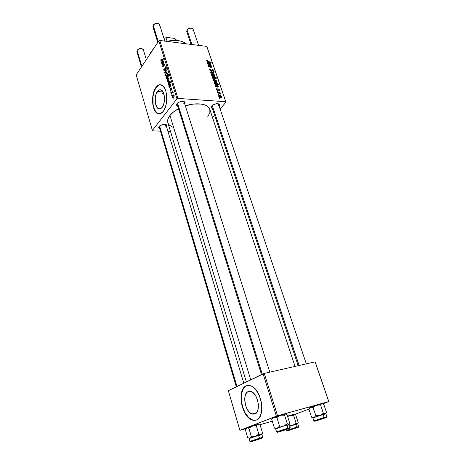 <?xml version="1.0" encoding="UTF-8"?>
<svg xmlns="http://www.w3.org/2000/svg" width="465" height="465" viewBox="0 0 465 465"><rect width="100%" height="100%" fill="white"/><g stroke="black" fill="none" stroke-linecap="round" stroke-linejoin="round"><path stroke-width="0.7" d="M248.089 391.594L251.251 391.588C258.203 393.75 261.208 412.1 254.872 414.036L252.297 414.123L249.624 412.49L247.258 409.403L245.537 405.335L244.683 398.749L245.381 394.971L247.002 392.344L249.31 391.274L250.623 391.385L253.309 392.913L255.744 395.971L257.534 400.092L258.395 404.649L258.185 408.909L256.942 412.211L254.872 414.036L251.92 413.995C244.945 411.781 241.928 393.855 248.089 391.594L249.461 391.263L248.089 391.594M247.328 385.491L246.078 385.915L250.966 385.886C261.528 389.153 266.079 417.221 256.384 420.035L258.104 418.977L259.569 417.285L261.481 412.252L261.807 405.73L261.342 402.231L259.261 395.459L255.953 389.885L251.966 386.369L249.914 385.549L247.926 385.398L246.078 385.915L244.439 387.066L243.067 388.804L241.3 393.756L241.015 400.034L241.445 403.388L243.387 409.932L246.526 415.466L250.408 419.163L252.46 420.122L254.477 420.418L256.384 420.035L251.978 419.953C241.376 416.564 236.79 389.472 246.078 385.915L246.351 385.851C237.057 389.408 241.649 416.489 252.251 419.878L255.965 420.18M157.403 91.506C158.641 89.867 159.954 89.385 161.338 90.065C165.075 91.698 165.633 103.201 162.175 107.31L160.431 108.764L158.606 108.769L156.967 107.363L155.386 103.131L155.269 97.656L156.054 94.197L158.228 90.582L160.041 89.757L161.832 90.396L163.32 92.419L164.488 97.342L164.058 102.951L162.175 107.31C160.948 108.857 159.669 109.304 158.35 108.653C154.63 107.014 154.014 95.784 157.403 91.506L163.064 91.931L157.403 91.506M160.57 84.74L160.565 84.74C158.989 84.706 157.525 85.612 156.176 87.455L155.926 87.432C157.815 84.897 159.826 84.153 161.948 85.194C167.632 87.682 168.458 105.27 163.18 111.46L164.337 109.63L166.063 104.828L166.732 96.243L165.784 90.937L164.93 88.734L162.657 85.67L159.931 84.729L157.176 86.013L155.926 87.432L153.892 91.529L152.514 99.562L152.892 105.032L154.27 109.67L155.275 111.455L157.745 113.617L160.524 113.634L163.18 111.46C161.32 113.768 159.396 114.431 157.408 113.454C151.77 110.961 150.805 93.994 155.926 87.432L156.176 87.455C151.055 94.011 152.014 110.978 157.658 113.466L159.088 113.902M218.085 105.671C218.777 104.811 218.724 104.148 217.934 103.695L218.527 104.311L218.085 105.671M211.813 105.851L212.941 104.898L216.562 103.654C219.073 103.614 219.916 104.398 219.102 106.008L219.457 104.916L218.655 103.916L216.731 103.637L214.336 104.189L211.47 106.328L211.377 107.63L212.342 108.333C211.098 107.839 210.924 107.014 211.813 105.851M165.703 126.149L165.488 124.417L166.028 125.027L165.703 126.149M159.123 126.474L160.384 125.422L164.203 124.306C166.621 124.405 167.4 125.207 166.534 126.713L166.894 125.469L165.924 124.544L162.285 124.614L160.1 125.597L158.838 126.928L158.925 128.148L159.751 128.695C158.623 128.224 158.414 127.48 159.123 126.474M183.809 103.451C184.448 102.567 184.343 101.887 183.483 101.405L184.181 102.131L183.809 103.451M177.049 103.619L178.717 102.294L181.71 101.358C184.617 101.271 185.628 102.131 184.756 103.939L185.117 102.66L184.163 101.614L180.408 101.614L178.101 102.666L176.735 104.119L176.764 105.479L177.694 106.154C176.462 105.613 176.247 104.77 177.049 103.619M167.778 122.4L167.935 119.057L169.946 115.419L173.66 111.815L178.502 108.723C174.759 110.728 171.905 112.96 169.946 115.419L250.728 379.818L169.946 115.419C167.912 118.058 167.214 120.47 167.848 122.673L246.369 381.939M309.446 408.171L308.894 409.101L294.973 414.356L308.894 409.101L310.632 407.241L318.525 404.916L320.612 405.096L323.373 413.246L319.949 415.507L323.146 414.524L323.373 413.246L319.949 415.507L315.816 415.634L313.084 407.468L315.532 405.62L317.519 404.992L320.612 405.096L321.466 403.87L322.292 403.69L323.797 404.405L326.54 412.472L325.326 413.914L323.373 413.246L320.612 405.096L321.466 403.87L322.443 403.672M177.95 98.411L159.768 40.478L206.762 46.378L225.775 101.736L177.95 98.411L176.973 98.801L152.392 130.438L136.181 74.882L158.827 40.862L176.973 98.801L152.392 130.438L152.718 130.839L160.466 131.118L152.718 130.839L152.392 130.438L136.181 74.882L158.827 40.862L159.768 40.478L158.827 40.862L176.973 98.801L177.95 98.411L225.775 101.736L225.996 102.184L220.085 108.909L225.996 102.184L206.762 46.378L159.768 40.478L177.95 98.411M217.097 91.384L217.719 91.529L217.568 91.088L216.952 90.954L217.097 91.384L217.719 91.529L217.568 91.088L216.952 90.954L217.097 91.384M218.085 94.302L218.713 94.447L218.562 94.006L217.94 93.866L218.085 94.302L218.713 94.447L218.562 94.006L217.94 93.866L218.085 94.302M217.068 88.553L216.341 88.92L216.859 90.222L217.893 90.559L218.678 89.472L219.218 90.007L218.812 90.472L219.009 90.908L219.544 90.745L219.509 89.826L218.695 89.088L218.021 89.129L217.62 90.117L217.027 89.948L216.748 89.251L217.324 88.995L217.068 88.553L216.37 89.39L217.068 88.553L216.365 88.862L216.405 89.501L217.614 90.588L218.411 89.489L219.201 89.954L219.009 90.908L219.62 90.617L219.579 90.001L218.422 89.03L217.434 90.152L216.783 89.547L217.324 88.995L217.068 88.553M214.394 83.444L214.539 83.874L218.87 84.926L218.724 84.496L217.074 84.078L217.172 83.148L215.69 82.224L214.15 82.346L214.836 83.555L214.394 83.444L214.539 83.874L218.87 84.926L218.724 84.496L217.074 84.078L217.341 83.45L215.068 82.107L214.109 82.427L214.836 83.555L214.394 83.444M209.802 70.093L210.43 71.017L211.621 71.488L212.924 70.023L213.65 70.901L213.04 71.436L213.22 71.86L214.127 71.5L213.877 70.372L213.08 69.692L212.156 69.645L211.255 71.058L210.256 70.058L210.349 69.477L210.953 69.407L210.761 68.983L209.703 69.576L211.436 71.482L212.214 71.145L212.79 70L213.609 70.75L213.633 71.209L213.04 71.436L213.22 71.86L214.086 70.814L212.621 69.576L211.255 71.058L210.29 70.169L210.761 68.983L209.744 69.332L209.802 70.093M211.54 75.208L212.522 76.283L214.446 76.649L214.586 75.516L213.051 74.447L211.796 74.388L211.54 75.208L213.83 76.702L214.754 76.347L214.737 75.836L212.389 74.319L211.523 74.679L211.54 75.208M208.204 65.245L210.337 65.844L211.226 66.617L210.994 66.954L208.576 66.338L208.721 66.757L211.668 67.198L210.814 65.92L211.337 66.053L211.191 65.629L208.064 64.821L208.204 65.245L211.244 66.669L210.994 66.954L208.576 66.338L208.721 66.757L211.151 67.379L211.68 67.175L210.814 65.92L211.337 66.053L211.191 65.629L208.064 64.821L208.204 65.245M207.262 60.084L206.582 60.473L207.245 61.543L211.267 62.723L211.122 62.304L207.396 61.241L207.105 60.706L207.843 60.584L207.553 60.136L206.663 60.857L207.262 60.084L206.611 60.328L206.64 60.799L208.117 61.903L211.267 62.723L211.122 62.304L208.082 61.508L207.128 60.88L207.843 60.584L207.262 60.084M207.779 63.99L207.925 64.42L210.116 64.897L210.785 64.559L210.116 63.234L209.436 62.868L210.378 64.199L209.703 64.391L209.041 63.066L208.14 62.479L207.39 62.816L208.134 63.984L207.779 63.99L207.925 64.42L210.256 64.92L210.761 64.658L210.715 64.083L209.436 62.868L210.337 64.007L210.366 64.35L209.703 64.391L208.035 62.467L207.413 62.723L208.134 63.984L207.779 63.99M212.226 77.068L212.801 77.213L212.406 77.632L212.668 78.248L214.109 79.126L215.597 79.056L215.057 77.812L216.568 78.19L216.417 77.765L212.098 76.69L212.801 77.213L212.447 77.87L214.737 79.248L215.673 78.928L215.057 77.812L216.568 78.19L216.417 77.765L212.098 76.69L212.226 77.068M210.814 72.906L214.237 74.534L214.086 74.08L211.203 72.749L213.615 72.703L213.47 72.278L210.633 72.389L210.814 72.906L214.237 74.534L214.086 74.08L211.203 72.749L213.615 72.703L213.47 72.278L210.633 72.389L210.814 72.906M213.307 80.404L214.295 81.48L216.219 81.84L216.359 80.695L214.818 79.625L213.557 79.573L213.307 80.404L215.603 81.898L216.527 81.538L216.504 81.015L214.156 79.498L213.29 79.864L213.307 80.404M215.359 86.275L215.51 86.717L217.719 87.158L218.387 86.792L217.701 85.432L217.016 85.066L217.957 86.327L217.847 86.711L217.294 86.647L216.62 85.281L215.708 84.7L214.958 85.066L215.714 86.263L215.359 86.275L215.51 86.717L217.858 87.176L218.358 86.909L218.312 86.298L217.016 85.066L217.928 86.228L217.957 86.595L217.294 86.647L215.603 84.688L214.981 84.961L215.714 86.263L215.359 86.275M218.701 96.249L219.695 97.336L221.631 97.667L221.758 96.493L220.212 95.424L218.945 95.395L218.701 96.249L221.009 97.743L221.933 97.365L221.91 96.819L219.538 95.308L218.678 95.685L218.701 96.249M217.521 92.634L219.672 93.221L220.927 94.256L220.026 93.221L220.683 93.378L220.532 92.942L217.37 92.192L217.521 92.634L220.927 94.256L220.026 93.221L220.683 93.378L220.532 92.942L217.37 92.192L217.521 92.634M219.451 98.313L220.079 98.458L219.928 98.016L219.306 97.883L219.451 98.313L220.079 98.458L219.928 98.016L219.306 97.883L219.451 98.313M207.006 46.884L225.996 102.184L207.006 46.884M214.615 115.134L212.505 117.535L214.615 115.134M170.516 131.479L167.941 131.386L170.516 131.479M170.754 92.308L170.969 91.524L170.754 92.308M171.695 95.331L171.911 94.546L171.695 95.331M170.347 88.583L170.021 89.937L170.702 90.995L171.265 88.559L171.707 88.623L171.736 90.059L172.015 88.792L171.69 87.937L171.155 88.059L170.643 90.489L170.347 88.583L170.12 90.396L170.469 90.966L171.161 90.187L171.329 88.46L171.707 88.623L171.736 90.059L171.922 88.367L171.614 87.885L171.155 88.059L170.533 90.477L170.347 88.583M168.196 84.072L168.336 84.52L170.835 82.177L170.69 81.724L169.737 82.601L169.661 81.276L168.621 81.422L167.917 82.828L168.452 83.845L168.196 84.072L168.766 84.119L168.196 84.072L168.336 84.52L170.835 82.177L170.69 81.724L169.737 82.601L169.487 81.131L168.371 81.712L168.196 84.072M163.872 70.285L164.337 70.965L165.034 70.535L165.598 67.326L166.011 67.82L166.052 69.43L166.36 67.925L165.697 66.745L165.058 67.564L164.779 70.279L164.412 70.407L164.11 69.837L164.221 67.937L163.738 69.517L164.29 70.942L164.936 70.686L165.296 67.907L165.743 67.338L165.941 69.593L166.255 67.39L165.883 66.786L165.296 67.047L164.779 70.279L164.139 69.948L164.221 67.937L163.872 70.285M165.523 75.586L166.191 76.155L167.069 75.382L167.394 74.005L166.796 73.005L165.784 73.732L165.435 75.08L165.523 75.586L166.842 75.708L165.523 75.586L165.889 76.109L166.952 75.562L167.313 73.598L166.958 73.052L165.842 73.65L165.523 75.586M162.343 65.216L163.546 64.083L164.145 64.373L162.692 66.35L162.831 66.786L164.197 65.42L164.447 64.53L163.808 63.746L163.971 63.008L162.204 64.78L162.343 65.216L163.157 64.397L163.924 64.054L164.145 64.373L162.692 66.35L162.831 66.786L164.197 65.42L164.389 64.222L163.808 63.746L163.971 63.008L162.204 64.78L162.343 65.216M161.105 59.125L160.809 60.27L161.309 61.118L163.587 58.991L163.448 58.555L161.343 60.56L161.314 58.875L160.884 60.665L161.157 61.084L163.587 58.991L163.448 58.555L161.291 60.543L161.477 59.264L161.314 58.875L161.105 59.125M161.936 63.914L162.076 64.362L163.523 62.577L163.128 60.781L162.64 60.88L163.262 61.543L163.163 62.554L162.175 61.374L161.564 62.694L161.936 63.914L162.314 63.955L161.936 63.914L162.076 64.362L163.372 62.903L163.494 61.351L163.145 60.793L162.64 60.88L163.279 61.601L163.209 62.49L163 62.705L162.343 61.409L161.849 61.63L161.936 63.914M166.144 77.469L166.47 77.161L166.679 78.754L167.708 78.289L168.254 76.905L167.766 75.969L168.632 75.144L168.493 74.696L166.022 77.08L166.144 77.469L166.47 77.161L166.685 78.759L167.795 78.172L168.196 76.417L167.766 75.969L168.632 75.144L168.493 74.696L166.022 77.08L166.144 77.469M164.808 73.156L166.865 72.284L166.714 71.813L164.994 72.598L166.267 70.378L166.127 69.936L164.639 72.621L164.808 73.156L166.865 72.284L166.714 71.813L164.994 72.598L166.267 70.378L166.127 69.936L164.639 72.621L164.808 73.156M167.191 80.968L167.871 81.549L168.754 80.788L169.08 79.41L168.592 78.422L167.516 79.027L167.104 80.462L167.569 81.503L168.632 80.968L168.998 78.998L168.632 78.446L167.516 79.027L167.191 80.968M169.109 87.013L169.254 87.472L170.748 85.746L170.266 83.874L169.841 83.979L170.498 84.746L170.428 85.641L170.207 85.845L169.353 84.45L168.749 85.944L169.109 87.013L169.522 87.042L169.109 87.013L169.254 87.472L170.591 86.072L170.719 84.502L170.341 83.909L169.841 83.979L170.498 84.746L170.428 85.641L170.207 85.845L169.516 84.491L169.022 84.694L169.109 87.013M172.294 97.4L172.986 98.01L173.893 97.278L174.224 95.9L173.608 94.854L172.625 95.453L172.201 96.883L172.689 97.958L173.765 97.452L174.143 95.482L173.759 94.901L172.625 95.453L172.294 97.4M171.155 93.605L172.55 92.535L173.247 92.895L173.09 92.314L172.608 92.273L172.852 91.477L171.015 93.151L171.155 93.605L172.771 92.57L172.934 93.058L173.247 92.895L173.044 92.285L172.608 92.273L172.852 91.477L171.015 93.151L171.155 93.605M172.986 99.498L173.207 98.714L172.986 99.498M162.855 92.837L162.465 93.872L162.855 92.837M162.465 93.872L163.907 93.977L162.465 93.872L163.343 92.477L162.465 93.872M277.564 415.78L264.265 373.407L315.096 361.857L328.726 401.557L277.564 415.78L239.905 430.317L228.344 390.705L263.097 373.802L276.367 416.169L239.905 430.317L245.892 428.672L239.905 430.317L228.344 390.705L264.265 373.407L263.097 373.802L276.367 416.169L328.726 401.557L322.832 403.841L328.819 401.586L315.096 361.857L264.265 373.407L277.564 415.78M315.206 361.95L328.819 401.586L315.206 361.95M272.287 421.214L259.697 424.772L272.287 421.214M209.796 109.362C208.303 103.887 196.718 102.05 185.355 105.846L193.359 104.067L201.136 104.055L204.333 104.782L206.902 105.95L208.744 107.508L209.796 109.362L295.06 366.414M209.808 109.391L209.878 112.652L207.739 116.756M172.707 127.154L169.429 125.178L168.132 123.405M236.33 386.822L159.245 127.003L159.361 126.201M261.499 374.581L177.13 104.34L177.287 103.352M211.778 106.63L211.877 105.782M160.181 84.746L158.78 85.118L156.176 87.455L154.142 91.547L152.968 96.778L153.142 105.049L154.519 109.682L156.699 112.803M157.408 113.454L158.001 113.629M246.351 385.851L244.712 387.002L243.34 388.74L241.568 393.692L241.283 399.964L242.515 406.654L245.102 412.81L248.676 417.518L252.733 420.046L254.75 420.343M162.25 60.351L161.739 60.293L162.25 60.351M161.843 60.764L160.884 60.665L161.843 60.764M162.622 63.641L162.122 63.589L162.622 63.641M161.954 63.089L161.628 63.054L161.954 63.089M162.576 61.706L161.849 61.63L162.576 61.706M163.459 62.752L163 62.705L163.459 62.752M163.541 62.525L163.209 62.49L163.541 62.525M163.314 60.956L162.64 60.88L163.314 60.956M162.779 62.915L162.093 63.228L161.872 62.909L162.262 61.938L162.884 62.49L162.552 62.455L162.779 62.915L163.32 62.973L161.948 63.083L162.076 61.961L162.779 62.915M162.727 64.833L162.204 64.78L162.727 64.833M163.227 66.402L162.692 66.35L163.227 66.402M164.273 65.298L163.814 65.251L164.273 65.298M164.389 65.019L164.052 64.984L164.389 65.019M166.679 77.138L166.022 77.08L166.679 77.138M167.563 78.451L166.377 78.347L167.563 78.451M166.889 76.806L167.778 76.33L168.231 76.58L167.656 77.736L168.039 77.771L166.569 78.027L167.417 76.359L167.917 76.481L167.865 77.376L166.726 78.26L166.889 76.806M166.336 73.691L165.842 73.65L166.336 73.691M166.005 74.051L166.877 73.546L167.377 73.883L166.813 75.127L167.191 75.161L165.935 75.597L165.726 75.307L166.005 74.051L166.644 73.528L167.104 73.859L167.034 74.737L166.546 75.423L165.825 75.504L166.005 74.051M165.807 72.732L164.639 72.621L165.807 72.732M165.912 72.685L164.994 72.598L165.912 72.685M166.47 72.453L165.482 72.36L166.47 72.453M165.139 70.314L164.779 70.279L165.139 70.314M165.255 69.924L164.936 69.895L165.255 69.924M165.296 69.012L164.965 68.977L165.296 69.012M165.284 68.256L164.959 68.227L165.284 68.256M166.156 67.134L165.296 67.047L166.156 67.134M166.156 69.227L165.778 69.186L166.156 69.227M166.185 69.151L165.831 69.116L166.185 69.151M166.342 67.78L165.988 67.739L166.342 67.78M168.022 79.073L167.516 79.027L168.022 79.073M167.679 79.434L168.557 78.94L169.062 79.283L168.493 80.521L168.876 80.555L167.615 80.986L167.394 80.695L167.679 79.434L168.324 78.916L168.789 79.259L168.714 80.137L167.563 80.951L167.679 79.434M169.01 83.892L168.452 83.845L169.01 83.892M168.295 83.468L167.958 83.438L168.295 83.468M168.9 81.759L168.371 81.712L168.9 81.759M170.33 82.654L169.737 82.601L170.33 82.654M168.562 82.09L169.429 81.613L169.847 81.863L169.33 82.95L169.952 83.003L168.568 83.543L169.312 83.607L168.353 83.514L168.202 82.817L168.818 81.828L169.551 81.735L169.463 82.735L168.673 83.52L168.173 83.13L168.562 82.09M169.859 86.734L169.301 86.693L169.859 86.734M169.109 86.147L168.795 86.124L169.109 86.147M169.742 84.752L169.022 84.694L169.742 84.752M170.696 85.886L170.207 85.845L170.696 85.886M170.771 85.67L170.428 85.641L170.771 85.67M170.486 84.037L169.841 83.979L170.486 84.037M169.981 86.048L169.283 86.333L169.039 85.984L169.44 85.019L170.074 85.595L169.748 85.572L169.981 86.048L170.574 86.095L169.12 86.17L169.254 85.037L169.981 86.048M171.114 90.419L170.771 90.39L171.114 90.419M171.823 88.112L171.155 88.059L171.823 88.112M171.928 89.681L171.562 89.652L171.928 89.681M170.475 90.425L170.12 90.396L170.475 90.425M173.183 95.494L172.625 95.453L173.183 95.494M172.794 95.871L173.683 95.401L174.206 95.755L173.625 96.999L174.026 97.028L172.736 97.435L172.503 97.127L172.794 95.871L173.375 95.395L173.881 95.621L173.91 96.458L173.346 97.284L172.672 97.394L172.794 95.871M172.027 94.918L171.556 94.883L172.027 94.918M171.62 93.192L171.015 93.151L171.62 93.192M173.085 92.308L172.608 92.273L173.085 92.308M173.247 92.785L172.916 92.762L173.247 92.785M171.085 91.896L170.614 91.861L171.085 91.896M173.317 99.08L172.846 99.045L173.317 99.08M207.384 60.502L207.646 60.165L207.384 60.502M206.873 61.211L207.128 60.88L206.873 61.211M207.838 61.822L208.082 61.508L207.838 61.822M210.872 62.618L211.122 62.304L210.872 62.618M207.884 64.304L208.134 63.984L207.884 64.304M207.46 63.194L208.035 62.467L207.46 63.194M209.128 63.967L209.355 63.676L209.128 63.967M209.442 64.716L209.703 64.391L209.442 64.716M209.808 64.827L210.075 64.49L209.808 64.827M210.081 64.891L210.715 64.083L210.081 64.891M209.308 64.28L207.843 63.281L207.657 63.519L208.175 62.88L209.308 64.28L209.058 64.6L209.308 64.28L208.239 63.81L207.867 62.961L208.628 63.089L209.308 64.28M210.941 65.949L211.191 65.629L210.941 65.949M211.226 67.384L211.656 66.844L211.226 67.384M210.32 67.181L210.569 66.861L210.32 67.181M210.726 67.291L210.994 66.954L210.726 67.291M216.155 78.091L216.417 77.765L216.155 78.091M214.923 77.975L215.254 78.602L214.301 79.178L214.586 78.823L212.807 77.87L212.592 78.143L212.801 77.626L214.127 77.574L215.243 78.37L214.859 78.829L213.383 78.44L212.784 77.742L213.418 77.417L214.911 77.963M215.08 79.253L215.661 78.544L215.08 79.253M212.406 77.696L212.801 77.213L212.406 77.696M211.581 75.313L212.389 74.319L211.581 75.313M214.022 76.713L214.737 75.836L214.022 76.713M212.575 74.743L214.365 76.051L213.4 76.632L213.691 76.277L211.918 75.249L211.697 75.522L211.906 74.975L213.063 74.836L214.144 75.44L214.307 76.15L212.238 75.685L211.901 74.981L212.575 74.743M213.115 72.72L213.47 72.278L213.115 72.72M210.953 69.407L210.761 68.983L210.383 69.454L210.953 69.407M210.006 70.523L210.29 70.169L210.006 70.523M211 71.372L211.255 71.058L211 71.372M211.209 71.441L211.575 70.982L211.209 71.441M211.703 70.727L212.621 69.576L211.703 70.727M213.313 71.872L214.132 71.488L214.086 70.814L213.313 71.872M211.395 71.476L212.482 70.116L211.395 71.476M211.761 71.476L212.307 70.796L211.761 71.476M213.342 80.492L214.156 79.498L213.342 80.492M215.772 81.904L216.504 81.015L215.772 81.904M214.342 79.928L216.138 81.236L215.167 81.828L215.458 81.474L213.685 80.439L213.458 80.712L213.673 80.166L214.586 79.963L215.812 80.515L216.08 81.334L214.01 80.881L213.668 80.172L214.342 79.928M214.563 83.88L214.836 83.555L214.563 83.88M214.644 82.619L215.068 82.107L214.644 82.619M216.574 84.368L217.341 83.45L216.574 84.368M216.789 84.421L217.074 84.078L216.789 84.421M218.451 84.822L218.724 84.496L218.451 84.822M215.301 82.543L216.981 83.665L216.08 84.246L216.382 83.886L215.08 83.485L214.72 83.915L215.08 83.485L214.365 83.171L215.179 82.532L216.551 82.973L216.981 83.677L215.405 83.648L214.539 82.729L214.266 83.055L215.301 82.543M215.458 86.571L215.714 86.263L215.458 86.571M215.01 85.403L215.603 84.688L215.01 85.403M216.702 86.199L216.94 85.909L216.702 86.199M217.016 86.984L217.294 86.647L217.016 86.984M217.376 87.083L217.672 86.734L217.376 87.083M217.608 87.141L218.312 86.298L217.608 87.141M216.899 86.542L215.423 85.543L215.225 85.781L215.748 85.112L216.899 86.542L216.626 86.868L216.899 86.542L215.824 86.077L215.44 85.211L216.208 85.322L216.899 86.542M216.382 89.437L217.12 88.559L216.382 89.437M217.184 90.454L217.434 90.152L217.184 90.454M217.306 90.512L217.667 90.082L217.306 90.512M217.789 89.791L218.422 89.03L217.789 89.791M218.939 90.756L219.579 90.001L218.939 90.756M218.335 89.582L217.498 90.57L218.323 89.611M218.085 90.413L218.265 89.821L217.62 90.588L218.079 90.419M218.707 96.278L219.538 95.308L218.707 96.278M221.113 97.743L221.91 96.819L221.113 97.743M219.736 95.744L221.543 97.057L220.55 97.673L220.863 97.307L219.073 96.278L218.841 96.551L219.067 95.988L219.974 95.773L221.212 96.319L221.485 97.156L220.625 97.278L219.404 96.726L219.062 96.005L219.736 95.744M218.271 94.343L218.562 94.006L218.271 94.343M220.247 93.273L220.532 92.942L220.247 93.273M217.283 91.425L217.568 91.088L217.283 91.425M219.631 98.359L219.928 98.016L219.631 98.359M151.073 51.725L153.572 48.761L151.073 51.725L151.235 52.266L151.073 51.725L149.573 54.765M186.14 43.786C181.838 40.409 175.601 39.63 167.417 41.437C175.601 39.63 181.838 40.409 186.14 43.786M152.869 49.47L153.653 48.639L152.869 49.47M179.845 40.914C175.973 40.037 171.684 40.193 166.97 41.385L174.189 40.356L179.409 40.815M246.02 428.306L246.787 427.91L245.334 429.666L246.787 427.91L248.88 428.248L252.297 426.016L256.337 425.894L257.918 424.4L255.535 425.039L256.337 425.894L257.918 424.4L260.109 425.01L262.551 433.06L261.876 434.048L260.487 434.647L258.79 434.031L256.325 435.885L254.372 436.507L251.298 436.397L249.815 438.129L247.717 437.745L245.334 429.666L247.717 437.745L249.815 438.129L258.616 435.275L259.406 438.797C266.213 436.745 260.016 438.983 253.582 440.913L262.411 437.978L253.582 440.913C246.758 442.976 252.786 440.785 259.406 438.797L259.493 438.199L262.754 437.315L262.086 438.036M254.123 440.715L261.289 438.332L254.123 440.715M262.725 437.344L259.493 438.199L258.616 435.275L261.876 434.42L249.025 438.483L260.999 434.601L258.79 434.031L256.337 425.894L258.79 434.031L255.361 436.275L251.298 436.397L248.88 428.248L251.298 436.397L250.257 437.879L249.025 438.483L251.309 437.914M262.754 437.315L261.876 434.42L260.999 434.601L262.551 433.06L260.109 425.01L257.918 424.4L258.807 424.278M246.404 428.131L247.275 427.8L248.88 428.248L252.297 426.016L256.337 425.894L255.535 425.039L246.787 427.91L258.406 424.365M259.511 435.327L261.824 434.467M261.859 434.415L249.025 438.483L249.879 441.384L259.493 438.199L249.908 441.355M258.662 424.394L258.325 424.313M272.385 418.262L271.74 419.447L273.943 417.396L276.855 417.535L279.384 415.64L281.395 415.018L284.574 415.169L285.464 413.867L283.528 414.327L284.574 415.169L285.167 414.001L285.806 413.897L287.033 414.763L289.73 423.208L288.87 424.568L287.289 423.714L283.772 426.027L279.541 426.114L277.297 428.155L274.379 427.957L275.652 428.776M280.192 431.439L286.132 429.329L280.581 431.322M290.119 427.62L287.911 428.149L287.742 428.811C293.938 426.992 285.19 430.032 279.419 431.712L289.823 428.271L279.419 431.712C273.112 433.566 281.819 430.532 287.742 428.811L287.911 428.149L290.172 427.573L289.474 428.335M272.333 418.151L278.593 415.803L285.806 413.897L287.033 414.763L289.73 423.208L288.87 424.568L287.289 423.714L284.574 415.169L287.289 423.714L283.772 426.027L289.195 424.522L286.94 425.08L287.911 428.149L286.94 425.08L289.195 424.522L281.988 426.591L275.64 428.829L276.588 431.88L287.911 428.149L276.634 431.84M272.124 418.547L271.74 419.447L274.379 427.957L271.74 419.447L273.943 417.396L276.855 417.535L279.541 426.114L276.855 417.535L280.372 415.245L284.574 415.169L283.528 414.327L272.682 418.128M285.464 413.867L285.795 413.891L285.464 413.867M275.64 428.835L283.772 426.027L279.541 426.114L277.297 428.155L274.379 427.957L275.251 428.62M287.475 425.231L289.131 424.586M275.658 428.84L277.971 428.265M293.81 424.865L295.769 424.365L296.089 423.127L292.909 425.225L289.468 425.37L291.979 425.434L295.769 424.365L289.747 426.236L297.484 423.906L296.089 423.127L293.81 424.865M289.585 430.067L297.216 427.655L289.689 430.003M286.027 429.643L286.312 430.555L296.664 427.155L296.507 427.754L288.829 430.404L298.35 427.271L286.94 430.904L296.507 427.754L296.664 427.155L286.359 430.52M298.611 426.672L296.664 427.155L295.763 424.365L296.664 427.155L298.658 426.638L297.763 423.871L295.763 424.365L297.763 423.865L296.089 423.127L293.589 415.367L296.089 423.127L295.769 424.365L297.757 423.865M294.206 414.205L293.589 415.367L289.776 415.437L294.206 414.205L287.48 416.158L289.776 415.437L287.62 416.594L290.701 415.228L293.589 415.367L294.083 414.303L294.984 414.362L295.734 414.989L298.222 422.668L297.484 423.906L298.222 422.668L295.734 414.989L294.618 414.199M296.141 424.516L296.862 424.254M297.385 424.057L297.687 423.923M317.793 420.29L325.454 417.75L317.793 420.29M309.545 407.741L311.201 407.102L313.084 407.468L315.816 415.634L314.038 417.483L323.146 414.524L324.134 417.454L323.146 414.524L312.916 417.959L313.881 420.866L324.134 417.454L324.029 418.07C330.534 416.111 323.256 418.698 317.153 420.523L326.593 417.39L317.153 420.523C310.608 422.499 317.746 419.947 324.029 418.07L324.134 417.454L313.916 420.831M312.916 417.965L323.146 414.524L323.373 413.246L324.884 413.943L325.924 413.815L323.146 414.524L325.831 413.809L323.146 414.524L325.715 413.734L326.54 412.472L323.797 404.405L322.402 403.707M308.894 409.101L311.573 417.198L312.62 417.756L311.573 417.198L308.894 409.101L310.632 407.241L313.084 407.468L315.532 405.62L321.856 403.701L309.829 407.764M314.038 417.483L311.573 417.198L314.038 417.483L312.916 417.959L319.949 415.507L315.816 415.634L314.038 417.483M313.032 417.959L314.776 417.512M324.739 414.309L325.919 413.821M326.872 416.745L324.134 417.454L326.907 416.716L325.924 413.809M253.803 440.657L259.691 438.85L253.803 440.657M146.33 59.642L143.365 49.807C141.662 48.069 139.581 48.267 137.134 50.406L141.866 66.344L137.134 50.406L136.89 51.662L141.441 66.983M236.987 386.502L159.588 125.992L236.987 386.502M141.511 48.587L139.547 48.633L137.832 49.604M137.134 50.406C138.744 47.651 145.039 48.383 143.115 51.086M141.686 48.645C140.122 48.279 138.779 48.656 137.669 49.796M164.837 41.112L159.611 24.639C157.85 22.773 155.705 22.983 153.171 25.267C154.944 22.256 161.419 23.18 159.326 26.127M157.664 23.366C156.147 23.076 154.851 23.483 153.77 24.581L155.182 23.581L157.28 23.285M280.75 431.038L286.94 429.201L280.75 431.038M153.171 25.267L158.298 41.658L153.171 25.267L152.904 26.732L157.798 42.408M177.52 103.125L262.277 374.197L177.52 103.125M317.996 420.011L323.809 418.262L317.996 420.011M198.584 45.349L193.144 29.266C191.522 27.609 189.493 27.854 187.052 29.998C188.93 27.11 194.986 27.976 192.801 30.8M191.382 28.156C189.819 27.883 188.511 28.342 187.447 29.533M187.052 29.998L191.9 44.512L187.052 29.998L186.721 31.51L191.022 44.402M212.243 105.416L299.129 365.49L212.243 105.416M191.01 28.08L189.517 28.196L187.738 29.196M167.127 41.344L166.005 37.822L167.278 37.456L173.869 38.31L175.479 39.043L175.91 40.379L175.479 39.043L176.799 40.438L175.479 39.043L173.869 38.31L167.278 37.456L163.918 38.217L167.278 37.456L163.965 38.374L166.005 37.822L167.127 41.344M218.352 103.794L306.319 363.857M184.181 102.131L269.793 372.151M211.604 106.119L298.181 365.705M158.35 108.653L160.408 108.769M256.546 412.751L251.92 413.995M161.413 60.555L161.989 60.619M161.965 63.525L162.669 63.6M163.076 61.281L163.482 61.322M162.32 63.252L162.977 63.321M162.262 61.938L162.692 61.979M163.924 64.054L164.337 64.094M166.685 78.759L167.034 78.788M167.778 76.33L168.173 76.365M166.941 78.294L167.656 78.353M165.889 76.109L166.249 76.144M166.877 73.546L167.313 73.586M166.179 75.621L166.859 75.685M164.61 70.43L165.063 70.471M165.743 67.338L166.255 67.39M164.29 70.942L164.604 70.976M167.569 81.503L167.935 81.532M168.557 78.94L168.993 78.974M167.859 81.009L168.557 81.067M168.214 83.781L169.051 83.851M169.429 81.613L169.818 81.648M169.167 86.635L169.911 86.693M170.283 84.403L170.696 84.438M169.533 86.356L170.254 86.414M169.44 85.019L169.876 85.054M170.661 90.483L171.079 90.518M171.556 88.391L171.94 88.42M172.689 97.958L173.102 97.987M173.683 95.401L174.125 95.43M173.009 97.458L173.724 97.505M172.771 92.57L173.236 92.605M207.117 60.648L206.78 61.084M210.285 64.449L209.959 64.868M207.826 63.025L207.559 63.374M211.203 66.919L210.878 67.326M215.132 78.748L214.725 79.242M212.801 77.626L212.499 77.998M214.243 76.202L213.836 76.702M211.906 74.975L211.598 75.353M210.25 69.616L209.825 70.151M213.499 71.377L213.185 71.773M212.453 70.18L211.418 71.476M216.01 81.392L215.597 81.892M213.673 80.166L213.365 80.538M216.859 83.816L216.428 84.334M217.87 86.699L217.515 87.118M215.405 85.269L215.115 85.618M216.766 89.199L216.434 89.588M221.392 97.232L220.956 97.737M219.067 95.988L218.742 96.365M249.879 441.384L250.821 441.599M288.027 428.922L286.585 429.422M289.201 424.533L290.172 427.573M276.588 431.88L277.593 432.101M272.81 417.843L272.595 418.326M286.312 430.555L287.225 430.759M298.03 427.329L298.658 426.638M313.881 420.866L314.851 421.069M326.25 417.442L326.907 416.716M166.028 125.027L243.8 383.183"/></g></svg>
